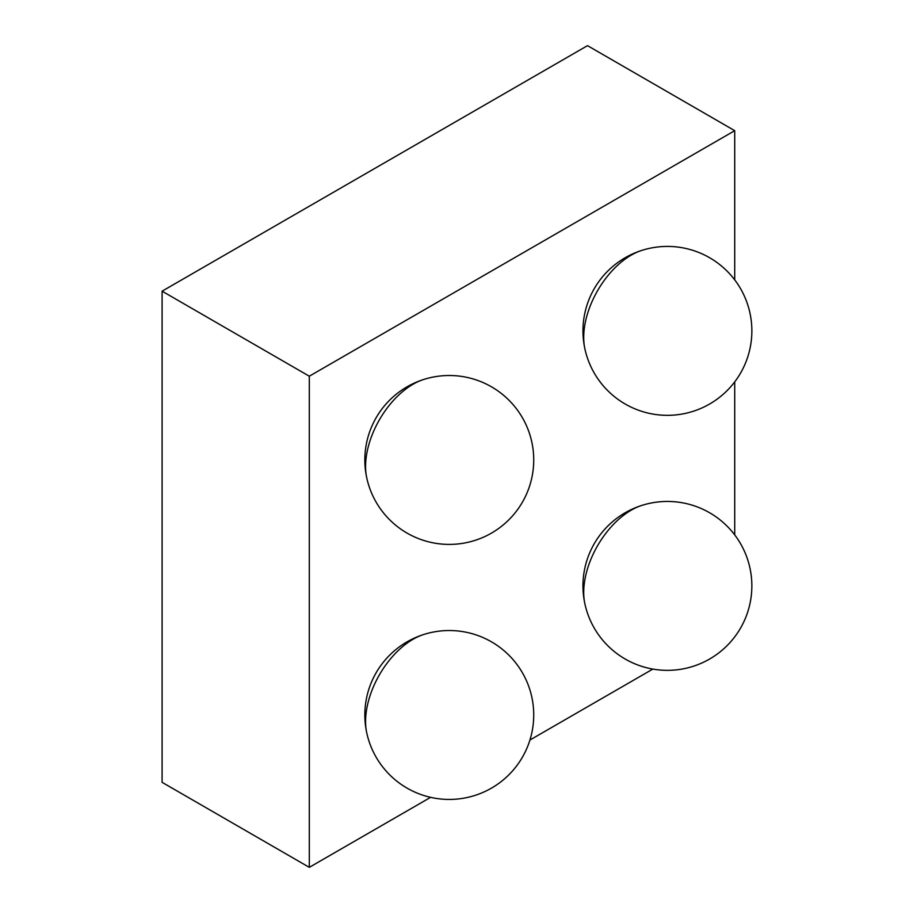 <?xml version="1.0" encoding="UTF-8"?>
<svg xmlns="http://www.w3.org/2000/svg" width="913" height="913" viewBox="0 0 913 913"><rect width="100%" height="100%" fill="white"/><g stroke="black" fill="none" stroke-linecap="round" stroke-linejoin="round"><path stroke-width="1.37" d="M423.233 634.649A67.151 38.78 120 0 0 413.075 639.248A67.151 38.78 120 0 0 366.684 732.591M641.451 505.54A67.185 38.803 120 0 0 631.237 510.15A67.185 38.803 120 0 0 584.834 603.596M641.451 250.516A67.185 38.803 120 0 0 631.237 255.126A67.185 38.803 120 0 0 584.834 348.572M423.233 379.625A67.151 38.78 120 0 0 413.075 384.225A67.151 38.78 120 0 0 366.684 477.567M734.714 279.892L734.714 130.673L309.302 376.202L309.302 867.35L430.616 797.334M529.928 740.021L652.841 669.081M309.302 867.35L162.092 782.327L162.092 291.179L587.504 45.65L734.714 130.673M734.714 534.904L734.714 381.862M309.302 376.202L162.092 291.179M491.502 386.827A84.441 84.441 0 0 0 364.835 459.958A84.441 84.441 0 0 0 491.502 533.089A84.441 84.441 0 0 0 491.502 386.827M709.629 257.74A84.441 84.441 0 0 0 582.962 330.883A84.441 84.441 0 0 0 709.629 404.014A84.441 84.441 0 0 0 709.629 257.74M709.629 512.764A84.441 84.441 0 0 0 582.962 585.895A84.441 84.441 0 0 0 709.629 659.026A84.441 84.441 0 0 0 709.629 512.764M491.502 641.85A84.441 84.441 0 0 0 364.835 714.982A84.441 84.441 0 0 0 491.502 788.113A84.441 84.441 0 0 0 491.502 641.85"/></g></svg>
